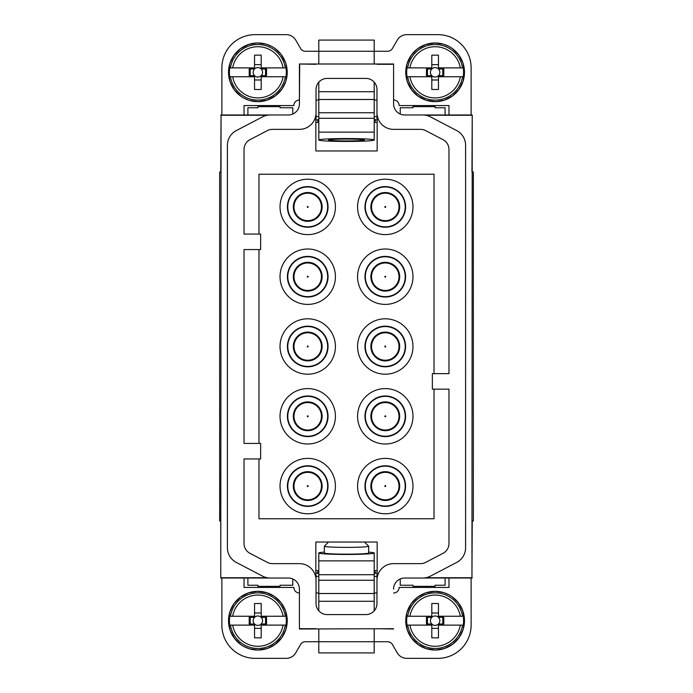 <?xml version="1.0" encoding="UTF-8"?>
<svg xmlns="http://www.w3.org/2000/svg" width="693" height="693" viewBox="0 0 693 693"><rect width="100%" height="100%" fill="white"/><g stroke="black" fill="none" stroke-linecap="round" stroke-linejoin="round"><path stroke-width="1.04" d="M393.581 588.903L393.581 589.111A11.079 11.079 0 0 1 404.66 578.031L422.739 578.031A16.615 16.615 0 0 0 430.431 576.143L456.661 562.447A16.615 16.615 0 0 0 465.592 547.721L465.592 145.279A16.615 16.615 0 0 0 456.661 130.553L430.431 116.857A16.615 16.615 0 0 0 422.739 114.969L404.66 114.969A11.079 11.079 0 0 1 393.581 103.889L393.581 64.007L299.419 64.007L299.419 103.889A11.079 11.079 0 0 1 288.34 114.969L270.261 114.969A16.615 16.615 0 0 0 262.569 116.857L236.339 130.553A16.615 16.615 0 0 0 227.408 145.279L227.408 547.721A16.615 16.615 0 0 0 236.339 562.447L262.569 576.143A16.615 16.615 0 0 0 270.261 578.031L288.34 578.031A11.079 11.079 0 0 1 299.419 589.111L299.419 628.993L393.295 628.707M299.419 563.634L272.436 563.634A11.079 11.079 0 0 1 267.307 562.37L249.974 553.326A11.079 11.079 0 0 1 244.031 543.503L244.031 458.939L260.646 458.939L260.646 443.433L244.031 443.433L244.031 249.567L260.646 249.567L260.646 234.061L244.031 234.061L244.031 149.497A11.079 11.079 0 0 1 249.974 139.674L267.307 130.631A11.079 11.079 0 0 1 272.436 129.366L299.419 129.366A16.615 16.615 0 0 0 316.034 112.751L316.034 89.484A11.079 11.079 0 0 1 327.113 78.413L365.887 78.413A11.079 11.079 0 0 1 376.966 89.484L376.966 112.751A16.615 16.615 0 0 0 393.581 129.366L420.564 129.366A11.079 11.079 0 0 1 425.693 130.631L443.026 139.674A11.079 11.079 0 0 1 448.969 149.497L448.969 373.64L432.354 373.64L432.354 389.154L448.969 389.154L448.969 543.503A11.079 11.079 0 0 1 443.026 553.326L425.693 562.37A11.079 11.079 0 0 1 420.564 563.634L393.581 563.634A16.615 16.615 0 0 0 376.966 580.249L376.966 603.516A11.079 11.079 0 0 1 365.887 614.587L327.113 614.587A11.079 11.079 0 0 1 316.034 603.516L316.034 580.249A16.615 16.615 0 0 0 299.419 563.634M318.806 628.993L318.806 641.735L305.388 641.735A5.535 5.535 0 0 0 300.589 644.499L295.79 652.815A11.079 11.079 0 0 1 286.2 658.35L255.102 658.35A33.238 33.238 0 0 1 221.873 625.112L221.873 578.023L220.764 578.023L221.05 115.263L267.126 115.263M221.05 577.737L267.126 577.737M425.874 577.737L471.95 577.737L472.236 114.977L471.95 172.02L473.345 172.02L473.345 520.98L472.236 520.98L471.95 577.737M425.874 115.263L471.95 115.263M434.017 389.154L434.017 518.762L258.983 518.762L258.983 458.939M377.157 577.754L377.157 542.039L315.843 542.039L315.843 577.754M294.447 182.614A27.694 27.694 0 0 1 332.034 193.642A27.694 27.694 0 0 1 321.006 231.219A27.694 27.694 0 0 1 283.42 220.192A27.694 27.694 0 0 1 294.447 182.614M398.553 301.013A27.694 27.694 0 0 1 360.966 289.986A27.694 27.694 0 0 1 371.994 252.399A27.694 27.694 0 0 1 409.58 263.427A27.694 27.694 0 0 1 398.553 301.013M294.447 322.193A27.694 27.694 0 0 1 332.034 333.22A27.694 27.694 0 0 1 321.006 370.807A27.694 27.694 0 0 1 283.42 359.78A27.694 27.694 0 0 1 294.447 322.193M398.553 370.807A27.694 27.694 0 0 1 360.966 359.78A27.694 27.694 0 0 1 371.994 322.193A27.694 27.694 0 0 1 409.58 333.22A27.694 27.694 0 0 1 398.553 370.807M398.553 510.386A27.694 27.694 0 0 1 360.966 499.358A27.694 27.694 0 0 1 371.994 461.781A27.694 27.694 0 0 1 409.58 472.808A27.694 27.694 0 0 1 398.553 510.386M321.006 510.386A27.694 27.694 0 0 1 283.42 499.358A27.694 27.694 0 0 1 294.447 461.781A27.694 27.694 0 0 1 332.034 472.808A27.694 27.694 0 0 1 321.006 510.386M398.553 440.601A27.694 27.694 0 0 1 360.966 429.573A27.694 27.694 0 0 1 371.994 391.987A27.694 27.694 0 0 1 409.58 403.014A27.694 27.694 0 0 1 398.553 440.601M294.447 391.987A27.694 27.694 0 0 1 332.034 403.014A27.694 27.694 0 0 1 321.006 440.601A27.694 27.694 0 0 1 283.42 429.573A27.694 27.694 0 0 1 294.447 391.987M294.447 252.399A27.694 27.694 0 0 1 332.034 263.427A27.694 27.694 0 0 1 321.006 301.013A27.694 27.694 0 0 1 283.42 289.986A27.694 27.694 0 0 1 294.447 252.399M398.553 231.219A27.694 27.694 0 0 1 360.966 220.192A27.694 27.694 0 0 1 371.994 182.614A27.694 27.694 0 0 1 409.58 193.642A27.694 27.694 0 0 1 398.553 231.219M258.983 443.433L258.983 249.567M377.157 115.263L377.157 150.961L315.843 150.961L315.843 115.246M434.017 373.64L434.017 174.238L258.983 174.238L258.983 234.061M221.873 578.023L269.716 578.023M221.05 115.263L220.764 172.02L219.655 172.02L219.655 520.98L220.764 520.98L220.764 578.023M220.764 114.977L269.716 114.977M315.843 628.707L299.705 628.707M299.419 588.903L299.419 628.993M423.284 578.023L472.236 578.023M377.157 628.707L393.581 628.993M423.284 114.977L472.236 114.977M377.157 64.293L393.295 64.293M393.581 64.007L393.581 104.097M299.419 104.097L299.705 64.293M299.419 64.007L315.843 64.293M317.463 224.74A20.314 20.314 0 0 1 289.899 216.649A20.314 20.314 0 0 1 297.99 189.094A20.314 20.314 0 0 1 325.554 197.176A20.314 20.314 0 0 1 317.463 224.74M375.537 258.879A20.314 20.314 0 0 1 403.101 266.97A20.314 20.314 0 0 1 395.01 294.534A20.314 20.314 0 0 1 367.446 286.443A20.314 20.314 0 0 1 375.537 258.879M317.463 364.327A20.314 20.314 0 0 1 289.899 356.237A20.314 20.314 0 0 1 297.99 328.673A20.314 20.314 0 0 1 325.554 336.763A20.314 20.314 0 0 1 317.463 364.327M375.537 328.673A20.314 20.314 0 0 1 403.101 336.763A20.314 20.314 0 0 1 395.01 364.327A20.314 20.314 0 0 1 367.446 356.237A20.314 20.314 0 0 1 375.537 328.673M375.537 468.26A20.314 20.314 0 0 1 403.101 476.351A20.314 20.314 0 0 1 395.01 503.906A20.314 20.314 0 0 1 367.446 495.824A20.314 20.314 0 0 1 375.537 468.26M297.99 468.26A20.314 20.314 0 0 1 325.554 476.351A20.314 20.314 0 0 1 317.463 503.906A20.314 20.314 0 0 1 289.899 495.824A20.314 20.314 0 0 1 297.99 468.26M375.537 398.466A20.314 20.314 0 0 1 403.101 406.557A20.314 20.314 0 0 1 395.01 434.121A20.314 20.314 0 0 1 367.446 426.03A20.314 20.314 0 0 1 375.537 398.466M317.463 434.121A20.314 20.314 0 0 1 289.899 426.03A20.314 20.314 0 0 1 297.99 398.466A20.314 20.314 0 0 1 325.554 406.557A20.314 20.314 0 0 1 317.463 434.121M317.463 294.534A20.314 20.314 0 0 1 289.899 286.443A20.314 20.314 0 0 1 297.99 258.879A20.314 20.314 0 0 1 325.554 266.97A20.314 20.314 0 0 1 317.463 294.534M375.537 189.094A20.314 20.314 0 0 1 403.101 197.176A20.314 20.314 0 0 1 395.01 224.74A20.314 20.314 0 0 1 367.446 216.649A20.314 20.314 0 0 1 375.537 189.094M292.775 578.958L292.775 585.247L280.033 585.247L280.033 586.356L257.874 586.356L257.874 585.247L247.903 585.247L247.903 578.023M292.775 114.042L292.775 107.753L280.033 107.753L280.033 106.644L257.874 106.644L257.874 107.753L247.903 107.753L247.903 114.977M445.097 578.023L445.097 585.247L435.126 585.247L435.126 586.356L412.967 586.356L412.967 585.247L400.225 585.247L400.225 578.958M445.097 114.977L445.097 107.753L435.126 107.753L435.126 106.644L412.967 106.644L412.967 107.753L400.225 107.753L400.225 114.042M317.29 224.411A19.941 19.941 0 0 1 290.228 216.476A19.941 19.941 0 0 1 298.163 189.414A19.941 19.941 0 0 1 325.225 197.358A19.941 19.941 0 0 1 317.29 224.411M375.71 259.208A19.941 19.941 0 0 1 402.772 267.151A19.941 19.941 0 0 1 394.837 294.204A19.941 19.941 0 0 1 367.775 286.27A19.941 19.941 0 0 1 375.71 259.208M317.29 363.998A19.941 19.941 0 0 1 290.228 356.063A19.941 19.941 0 0 1 298.163 329.002A19.941 19.941 0 0 1 325.225 336.937A19.941 19.941 0 0 1 317.29 363.998M375.71 329.002A19.941 19.941 0 0 1 402.772 336.937A19.941 19.941 0 0 1 394.837 363.998A19.941 19.941 0 0 1 367.775 356.063A19.941 19.941 0 0 1 375.71 329.002M375.71 468.589A19.941 19.941 0 0 1 402.772 476.524A19.941 19.941 0 0 1 394.837 503.586A19.941 19.941 0 0 1 367.775 495.642A19.941 19.941 0 0 1 375.71 468.589M298.163 468.589A19.941 19.941 0 0 1 325.225 476.524A19.941 19.941 0 0 1 317.29 503.586A19.941 19.941 0 0 1 290.228 495.642A19.941 19.941 0 0 1 298.163 468.589M375.71 398.796A19.941 19.941 0 0 1 402.772 406.73A19.941 19.941 0 0 1 394.837 433.792A19.941 19.941 0 0 1 367.775 425.849A19.941 19.941 0 0 1 375.71 398.796M317.29 433.792A19.941 19.941 0 0 1 290.228 425.849A19.941 19.941 0 0 1 298.163 398.796A19.941 19.941 0 0 1 325.225 406.73A19.941 19.941 0 0 1 317.29 433.792M317.29 294.204A19.941 19.941 0 0 1 290.228 286.27A19.941 19.941 0 0 1 298.163 259.208A19.941 19.941 0 0 1 325.225 267.151A19.941 19.941 0 0 1 317.29 294.204M375.71 189.414A19.941 19.941 0 0 1 402.772 197.358A19.941 19.941 0 0 1 394.837 224.411A19.941 19.941 0 0 1 367.775 216.476A19.941 19.941 0 0 1 375.71 189.414M307.727 192.515A14.406 14.406 0 0 0 293.321 206.912A14.406 14.406 0 0 0 307.727 221.318A14.406 14.406 0 0 0 322.132 206.912A14.406 14.406 0 0 0 307.727 192.515M385.273 262.309A14.406 14.406 0 0 0 370.868 276.706A14.406 14.406 0 0 0 385.273 291.112A14.406 14.406 0 0 0 399.679 276.706A14.406 14.406 0 0 0 385.273 262.309M307.727 332.094A14.406 14.406 0 0 0 293.321 346.5A14.406 14.406 0 0 0 307.727 360.906A14.406 14.406 0 0 0 322.132 346.5A14.406 14.406 0 0 0 307.727 332.094M385.273 332.094A14.406 14.406 0 0 0 370.868 346.5A14.406 14.406 0 0 0 385.273 360.906A14.406 14.406 0 0 0 399.679 346.5A14.406 14.406 0 0 0 385.273 332.094M385.273 471.682A14.406 14.406 0 0 0 370.868 486.088A14.406 14.406 0 0 0 385.273 500.485A14.406 14.406 0 0 0 399.679 486.088A14.406 14.406 0 0 0 385.273 471.682M307.727 471.682A14.406 14.406 0 0 0 293.321 486.088A14.406 14.406 0 0 0 307.727 500.485A14.406 14.406 0 0 0 322.132 486.088A14.406 14.406 0 0 0 307.727 471.682M385.273 401.888A14.406 14.406 0 0 0 370.868 416.294A14.406 14.406 0 0 0 385.273 430.691A14.406 14.406 0 0 0 399.679 416.294A14.406 14.406 0 0 0 385.273 401.888M307.727 401.888A14.406 14.406 0 0 0 293.321 416.294A14.406 14.406 0 0 0 307.727 430.691A14.406 14.406 0 0 0 322.132 416.294A14.406 14.406 0 0 0 307.727 401.888M307.727 262.309A14.406 14.406 0 0 0 293.321 276.706A14.406 14.406 0 0 0 307.727 291.112A14.406 14.406 0 0 0 322.132 276.706A14.406 14.406 0 0 0 307.727 262.309M385.273 192.515A14.406 14.406 0 0 0 370.868 206.912A14.406 14.406 0 0 0 385.273 221.318A14.406 14.406 0 0 0 399.679 206.912A14.406 14.406 0 0 0 385.273 192.515M244.031 578.023L244.031 587.447L293.875 587.447A5.535 5.535 0 0 0 299.419 592.991M374.194 628.993L374.194 641.735L387.612 641.735A5.535 5.535 0 0 1 392.411 644.499L397.21 652.815A11.079 11.079 0 0 0 406.8 658.35L437.898 658.35A33.238 33.238 0 0 0 471.127 625.112L471.127 578.023M448.969 578.023L448.969 587.447L399.125 587.447A5.535 5.535 0 0 1 393.581 592.991M377.157 574.558A8.862 0.468 180 0 0 376.966 574.653L376.966 587.447M315.843 574.558A8.862 0.468 180 0 1 316.034 574.653L316.034 587.447M315.843 570.599L318.771 570.599M374.229 570.599L377.157 570.599M324.341 552.13A27.694 1.447 0 0 0 318.806 553.005A27.694 1.447 0 0 0 346.5 554.452A27.694 1.447 0 0 0 374.194 553.005A27.694 1.447 0 0 0 368.659 552.13M324.341 546.214L324.341 553.005A22.159 1.161 0 0 0 341.017 554.123A22.159 1.161 0 0 0 365.947 553.56A22.159 1.161 0 0 0 368.659 553.005L368.659 546.214A22.159 1.161 180 0 1 365.947 546.777A22.159 1.161 180 0 1 341.017 547.34A22.159 1.161 180 0 1 324.341 546.214A22.159 1.161 180 0 1 324.376 546.153L328.499 542.039M318.806 560.862L374.194 560.862L374.194 580.249L318.806 580.249L318.806 553.005M374.194 560.862L374.194 553.005M318.806 580.249L318.806 610.845M374.194 580.249L374.194 610.845M374.194 641.735L374.194 652.919L318.806 652.919L318.806 641.735L374.194 641.735M318.806 574.714L374.194 574.714M448.969 114.977L448.969 105.553L399.125 105.553A5.535 5.535 0 0 0 393.581 100.009M374.194 64.007L374.194 51.265L387.612 51.265A5.535 5.535 0 0 0 392.411 48.501L397.21 40.185A11.079 11.079 0 0 1 406.8 34.65L437.898 34.65A33.238 33.238 0 0 1 471.127 67.888L471.127 114.977M318.806 64.007L318.806 51.265L305.388 51.265A5.535 5.535 0 0 1 300.589 48.501L295.79 40.185A11.079 11.079 0 0 0 286.2 34.65L255.102 34.65A33.238 33.238 0 0 0 221.873 67.888L221.873 114.977M244.031 114.977L244.031 105.553L293.875 105.553A5.535 5.535 0 0 1 299.419 100.009M315.843 118.442A8.862 0.468 -0 0 0 316.034 118.347L316.034 105.553M377.157 118.442A8.862 0.468 -0 0 1 376.966 118.347L376.966 105.553M377.157 122.401L374.229 122.401M318.771 122.401L315.843 122.401M330.743 140.445A17.957 0.936 180 0 0 350.944 140.904A17.957 0.936 180 0 0 364.457 139.995A17.957 0.936 180 0 0 362.257 139.544A17.957 0.936 180 0 0 342.056 139.085A17.957 0.936 180 0 0 328.543 139.995A17.957 0.936 180 0 0 330.743 140.445M374.194 139.995A27.694 1.447 180 0 0 346.5 138.548A27.694 1.447 180 0 0 318.806 139.995A27.694 1.447 180 0 0 346.5 141.45A27.694 1.447 180 0 0 374.194 139.995L374.194 118.286L318.806 118.286L318.806 139.995M318.806 118.286L318.806 112.751L374.194 112.751L374.194 82.155M318.806 112.751L318.806 82.155M318.806 51.265L318.806 40.081L374.194 40.081L374.194 51.265L318.806 51.265M374.194 112.751L374.194 118.286M285.317 76.75L261.2 76.75L261.2 75.641L266.536 75.641L266.536 68.988L261.2 68.988A4.704 4.704 0 0 1 261.2 75.641A4.704 4.704 0 0 1 254.548 75.641L249.211 75.641L249.211 68.988L254.548 68.988A4.704 4.704 0 0 1 261.2 68.988L261.2 67.888L285.975 67.888A28.448 28.448 0 0 1 285.975 76.75L285.317 76.75A27.798 27.798 0 0 1 230.431 76.75L229.781 76.75A28.448 28.448 0 0 1 229.781 67.888L232.675 67.888L229.781 67.888M248.986 100.286L243.797 98.077A29.349 29.349 0 0 1 232.12 58.247A29.349 29.349 0 0 1 271.942 46.561A29.349 29.349 0 0 1 283.628 86.382A29.349 29.349 0 0 1 243.806 98.068L240.774 96.171M250.182 100.641L249.064 100.312M258.065 101.663L267.169 100.164L275.719 95.625L282.051 88.973L285.871 81.159L287.231 72.046L285.724 63.02L281.185 54.47L274.939 48.423L271.951 46.552L266.251 44.179L257.692 42.966M259.312 101.628L258.61 101.663M268.295 99.749L267.637 100M276.264 95.192L275.719 95.625M282.432 88.383L282.051 88.973M286.2 80.007L286.01 80.691M287.188 70.885L287.223 71.587M285.308 61.894L285.559 62.552M280.752 53.924L281.185 54.47M273.926 47.748L274.549 48.155M229.781 76.75L254.548 76.75L254.548 75.641A4.704 4.704 0 0 1 254.548 68.988L254.548 67.888L232.675 67.888A25.589 25.589 0 0 1 283.082 67.888L285.975 67.888M230.431 76.75L232.675 76.75A25.589 25.589 0 0 0 283.082 76.75L285.975 76.75M261.2 76.75L261.2 89.484L254.548 89.484L254.548 76.75M265.566 43.997L266.251 44.179M256.445 43.001L257.605 42.966M248.631 44.465L240.402 48.727L234.026 55.215M247.453 44.88L248.111 44.629M239.483 49.446L240.029 49.004M233.316 56.246L233.965 55.284M229.903 63.427L228.517 72.557L230.041 81.644L234.286 89.787L240.809 96.206M229.556 64.622L229.738 63.947M228.56 73.753L228.525 73.051M230.44 82.736L230.189 82.077M235.005 90.705L234.563 90.159M241.822 96.89L241.199 96.474M261.2 67.888L261.2 55.145L254.548 55.145L254.548 67.888M265.549 68.988L265.549 75.641M254.548 79.99L261.2 79.99M250.199 68.988L250.199 75.641M254.548 64.648L261.2 64.648M462.569 76.75L438.452 76.75L438.452 75.641L443.789 75.641L443.789 68.988L438.452 68.988A4.704 4.704 0 0 1 438.452 75.641A4.704 4.704 0 0 1 431.8 75.641L426.464 75.641L426.464 68.988L431.8 68.988A4.704 4.704 0 0 1 438.452 68.988L438.452 67.888L463.219 67.888A28.448 28.448 0 0 1 463.219 76.75L462.569 76.75A27.798 27.798 0 0 1 407.683 76.75L407.025 76.75A28.448 28.448 0 0 1 407.025 67.888L409.918 67.888L407.025 67.888M426.23 100.286L435.308 101.663M427.434 100.641L426.749 100.45M436.555 101.628L435.395 101.672M444.369 100.173L452.572 95.929L459.017 89.38L463.123 81.133L464.483 72.081L462.959 62.985L458.731 54.868L452.191 48.423L449.203 46.552A29.349 29.349 0 0 1 460.88 86.382A29.349 29.349 0 0 1 421.058 98.068A29.349 29.349 0 0 1 409.372 58.247A29.349 29.349 0 0 1 449.194 46.561L444.014 44.343M445.547 99.749L444.889 100M453.517 95.192L452.971 95.625M459.684 88.383L459.294 88.973M463.444 80.007L463.262 80.691M464.44 70.885L464.475 71.587M462.56 61.894L462.811 62.552M457.995 53.924L458.437 54.47M451.178 47.748L451.801 48.155M407.025 76.75L431.8 76.75L431.8 75.641A4.704 4.704 0 0 1 431.8 68.988L431.8 67.888L409.918 67.888A25.589 25.589 0 0 1 460.325 67.888L463.219 67.888M407.683 76.75L409.918 76.75A25.589 25.589 0 0 0 460.325 76.75L463.219 76.75M438.452 76.75L438.452 89.484L431.8 89.484L431.8 76.75M442.818 43.997L443.936 44.317M434.935 42.966L425.797 44.482L417.723 48.683M433.688 43.001L434.39 42.966M424.705 44.88L425.363 44.629M416.736 49.446L417.654 48.727M411.27 55.215L406.99 63.947L405.769 72.583L407.276 81.609L411.815 90.159L418.061 96.206L426.282 100.312M410.568 56.246L410.949 55.657M406.8 64.622L406.99 63.947M405.812 73.753L405.777 73.051M407.692 82.736L407.441 82.077M412.248 90.705L411.815 90.159M419.074 96.89L418.451 96.474M438.452 67.888L438.452 55.145L431.8 55.145L431.8 67.888M442.801 68.988L442.801 75.641M431.8 79.99L438.452 79.99M427.451 68.988L427.451 75.641M431.8 64.648L438.452 64.648M285.317 625.112L261.2 625.112L261.2 624.003L266.536 624.003L266.536 617.359L261.2 617.359A4.704 4.704 0 0 1 261.2 624.003A4.704 4.704 0 0 1 254.548 624.012L249.211 624.012L249.211 617.359L254.548 617.359A4.704 4.704 0 0 1 261.2 617.359L261.2 616.25L285.975 616.25A28.448 28.448 0 0 1 285.975 625.112L285.317 625.112A27.798 27.798 0 0 1 230.431 625.121L229.781 625.121A28.448 28.448 0 0 1 229.773 616.259L232.666 616.259L229.773 616.259M248.986 648.657L243.806 646.448A29.349 29.349 0 0 1 232.12 606.618A29.349 29.349 0 0 1 271.942 594.923A29.349 29.349 0 0 1 283.636 634.753A29.349 29.349 0 0 1 243.806 646.439L240.774 644.542M250.182 649.003L249.064 648.683M258.065 650.034L267.126 648.535M259.312 649.999L258.61 650.034M268.304 648.12L267.203 648.518M275.277 644.317L282.051 637.343L285.871 629.53L287.231 620.408L285.559 610.914L281.185 602.841L274.549 596.517L266.718 592.688L257.597 591.328L248.57 592.836L240.402 597.097L233.983 603.62L229.877 611.841L228.517 620.928L230.189 630.457L234.563 638.53L240.817 644.577M276.264 643.554L275.719 643.996M282.432 636.754L282.051 637.343M286.2 628.378L286.01 629.053M287.188 619.247L287.223 619.949M285.308 610.256L285.559 610.914M280.743 602.295L281.185 602.841M273.926 596.11L274.549 596.517M229.781 625.121L254.556 625.112L254.548 624.012A4.704 4.704 0 0 1 254.548 617.359L254.548 616.25L232.666 616.259A25.589 25.589 0 0 1 283.082 616.25L285.975 616.25M230.431 625.121L232.675 625.121A25.589 25.589 0 0 0 283.082 625.112L285.975 625.112M261.2 625.112L261.2 637.855L254.556 637.855L254.556 625.112M265.566 592.359L266.242 592.55M256.436 591.372L257.138 591.337M247.453 593.251L248.103 593M239.483 597.816L240.029 597.375M233.316 604.617L233.697 604.027M229.556 612.993L229.738 612.317M228.56 622.123L228.525 621.422M230.44 631.106L230.189 630.457M235.005 639.076L234.563 638.53M241.822 645.252L241.207 644.845M261.2 616.25L261.192 603.516L254.548 603.516L254.548 616.25M265.549 617.359L265.549 624.003M254.556 628.36L261.2 628.352M250.199 617.359L250.208 624.012M254.548 613.01L261.2 613.01M462.569 625.121L438.444 625.112L438.452 624.012L443.789 624.012L443.789 617.359L438.452 617.359A4.704 4.704 0 0 1 438.452 624.012A4.704 4.704 0 0 1 431.8 624.003L426.464 624.003L426.464 617.359L431.8 617.359A4.704 4.704 0 0 1 438.452 617.359L438.452 616.25L463.227 616.259A28.448 28.448 0 0 1 463.219 625.121L462.569 625.121A27.798 27.798 0 0 1 407.683 625.112L407.025 625.112A28.448 28.448 0 0 1 407.025 616.25L409.918 616.25L407.025 616.25M426.23 648.648L435.308 650.034M427.425 649.003L426.749 648.821M436.555 649.999L435.395 650.034M444.369 648.544L452.572 644.299L458.974 637.785M445.547 648.12L444.889 648.371M453.508 643.563L452.962 643.996M459.684 636.754L459.026 637.725M463.097 629.582L464.483 620.452L462.811 610.923L458.437 602.841L452.191 596.794L449.203 594.923A29.349 29.349 0 0 1 460.88 634.762A29.349 29.349 0 0 1 421.049 646.439A29.349 29.349 0 0 1 409.372 606.609A29.349 29.349 0 0 1 449.203 594.932L444.022 592.714M463.444 628.386L463.262 629.062M464.44 619.256L464.475 619.958M462.56 610.264L462.811 610.923M458.004 602.295L458.437 602.841M451.178 596.119L451.801 596.526M407.025 625.112L431.8 625.112L431.8 624.003A4.704 4.704 0 0 1 431.8 617.359L431.8 616.25L409.918 616.25A25.589 25.589 0 0 1 460.334 616.259L463.227 616.259M407.683 625.112L409.918 625.112A25.589 25.589 0 0 0 460.325 625.121L463.219 625.121M438.444 625.112L438.444 637.855L431.8 637.855L431.8 625.112M442.827 592.368L443.944 592.688M434.944 591.337L425.831 592.836L417.68 597.071L411.235 603.62L406.99 612.309L405.769 620.954L407.276 629.98L411.512 638.132L418.061 644.568L426.273 648.674M433.697 591.372L434.398 591.337M424.705 593.243L425.363 593M416.736 597.808L417.29 597.366M410.568 604.608L410.958 604.019M406.808 612.984L406.99 612.309M405.812 622.115L405.777 621.413M407.692 631.106L407.441 630.448M412.248 639.067L411.807 638.522M419.074 645.252L418.451 644.845M438.452 616.25L438.452 603.516L431.808 603.516L431.8 616.25M442.801 617.359L442.792 624.012M431.8 628.352L438.444 628.36M427.451 617.359L427.451 624.003M431.8 613.01L438.452 613.01M364.501 542.039L368.624 546.153A22.159 1.161 180 0 1 368.659 546.214M319.785 492.671A13.739 13.739 0 0 1 301.143 498.137A13.739 13.739 0 0 1 295.668 479.495A13.739 13.739 0 0 1 314.31 474.029A13.739 13.739 0 0 1 319.785 492.671M373.215 479.495A13.739 13.739 0 0 1 391.857 474.029A13.739 13.739 0 0 1 397.332 492.671A13.739 13.739 0 0 1 378.69 498.137A13.739 13.739 0 0 1 373.215 479.495M319.785 422.877A13.739 13.739 0 0 1 301.143 428.352A13.739 13.739 0 0 1 295.668 409.71A13.739 13.739 0 0 1 314.31 404.236A13.739 13.739 0 0 1 319.785 422.877M373.215 409.71A13.739 13.739 0 0 1 391.857 404.236A13.739 13.739 0 0 1 397.332 422.877A13.739 13.739 0 0 1 378.69 428.352A13.739 13.739 0 0 1 373.215 409.71M319.785 353.084A13.739 13.739 0 0 1 301.143 358.558A13.739 13.739 0 0 1 295.668 339.916A13.739 13.739 0 0 1 314.31 334.442A13.739 13.739 0 0 1 319.785 353.084M373.215 339.916A13.739 13.739 0 0 1 391.857 334.442A13.739 13.739 0 0 1 397.332 353.084A13.739 13.739 0 0 1 378.69 358.558A13.739 13.739 0 0 1 373.215 339.916M319.785 283.29A13.739 13.739 0 0 1 301.143 288.764A13.739 13.739 0 0 1 295.668 270.123A13.739 13.739 0 0 1 314.31 264.648A13.739 13.739 0 0 1 319.785 283.29M373.215 270.123A13.739 13.739 0 0 1 391.857 264.648A13.739 13.739 0 0 1 397.332 283.29A13.739 13.739 0 0 1 378.69 288.764A13.739 13.739 0 0 1 373.215 270.123M319.785 213.505A13.739 13.739 0 0 1 301.143 218.971A13.739 13.739 0 0 1 295.668 200.329A13.739 13.739 0 0 1 314.31 194.863A13.739 13.739 0 0 1 319.785 213.505M373.215 200.329A13.739 13.739 0 0 1 391.857 194.863A13.739 13.739 0 0 1 397.332 213.505A13.739 13.739 0 0 1 378.69 218.971A13.739 13.739 0 0 1 373.215 200.329M316.034 592.991L318.806 592.991M374.194 592.991L376.966 592.991M316.034 576.394L318.806 576.394M374.194 576.394L376.966 576.394M376.966 572.912L374.194 573.579M318.806 573.579L316.034 572.912M374.194 593.511L318.806 593.511M376.966 100.009L374.194 100.009M318.806 100.009L316.034 100.009M376.966 116.606L374.194 116.606M318.806 116.606L316.034 116.606M316.034 120.088L318.806 119.421M374.194 119.421L376.966 120.088M318.806 99.489L374.194 99.489M230.431 67.888A27.798 27.798 0 0 1 285.317 67.888M407.683 67.888A27.798 27.798 0 0 1 462.569 67.888M230.431 616.259A27.798 27.798 0 0 1 285.317 616.25M407.683 616.25A27.798 27.798 0 0 1 462.569 616.259M308.116 486.295A0.442 0.442 0 0 1 307.51 486.477A0.442 0.442 0 0 1 307.337 485.871A0.442 0.442 0 0 1 307.943 485.698A0.442 0.442 0 0 1 308.116 486.295M384.884 485.871A0.442 0.442 0 0 1 385.49 485.698A0.442 0.442 0 0 1 385.663 486.295A0.442 0.442 0 0 1 385.057 486.477A0.442 0.442 0 0 1 384.884 485.871M308.116 416.502A0.442 0.442 0 0 1 307.51 416.684A0.442 0.442 0 0 1 307.337 416.077A0.442 0.442 0 0 1 307.943 415.904A0.442 0.442 0 0 1 308.116 416.502M384.884 416.077A0.442 0.442 0 0 1 385.49 415.904A0.442 0.442 0 0 1 385.663 416.502A0.442 0.442 0 0 1 385.057 416.684A0.442 0.442 0 0 1 384.884 416.077M308.116 346.717A0.442 0.442 0 0 1 307.51 346.89A0.442 0.442 0 0 1 307.337 346.283A0.442 0.442 0 0 1 307.943 346.11A0.442 0.442 0 0 1 308.116 346.717M384.884 346.283A0.442 0.442 0 0 1 385.49 346.11A0.442 0.442 0 0 1 385.663 346.717A0.442 0.442 0 0 1 385.057 346.89A0.442 0.442 0 0 1 384.884 346.283M308.116 276.923A0.442 0.442 0 0 1 307.51 277.096A0.442 0.442 0 0 1 307.337 276.498A0.442 0.442 0 0 1 307.943 276.316A0.442 0.442 0 0 1 308.116 276.923M384.884 276.498A0.442 0.442 0 0 1 385.49 276.316A0.442 0.442 0 0 1 385.663 276.923A0.442 0.442 0 0 1 385.057 277.096A0.442 0.442 0 0 1 384.884 276.498M308.116 207.129A0.442 0.442 0 0 1 307.51 207.302A0.442 0.442 0 0 1 307.337 206.705A0.442 0.442 0 0 1 307.943 206.523A0.442 0.442 0 0 1 308.116 207.129M384.884 206.705A0.442 0.442 0 0 1 385.49 206.523A0.442 0.442 0 0 1 385.663 207.129A0.442 0.442 0 0 1 385.057 207.302A0.442 0.442 0 0 1 384.884 206.705M318.806 570.148L317.55 572.47M375.45 572.47L374.194 570.148M318.806 601.281L374.194 601.281M374.194 122.852L375.45 120.53M317.55 120.53L318.806 122.852M374.194 132.138L318.806 132.138M374.194 91.719L318.806 91.719M249.506 100.45L258.117 101.672M257.146 42.966L248.579 44.473M233.706 55.657L229.885 63.47M435.854 101.663L444.421 100.164M443.494 44.179L434.883 42.957M417.281 49.004L411.235 55.249M249.506 648.821L258.117 650.043M267.645 648.371L275.329 644.291M435.854 650.034L444.421 648.535M459.294 637.343L463.115 629.53M443.503 592.55L434.892 591.328"/></g></svg>
